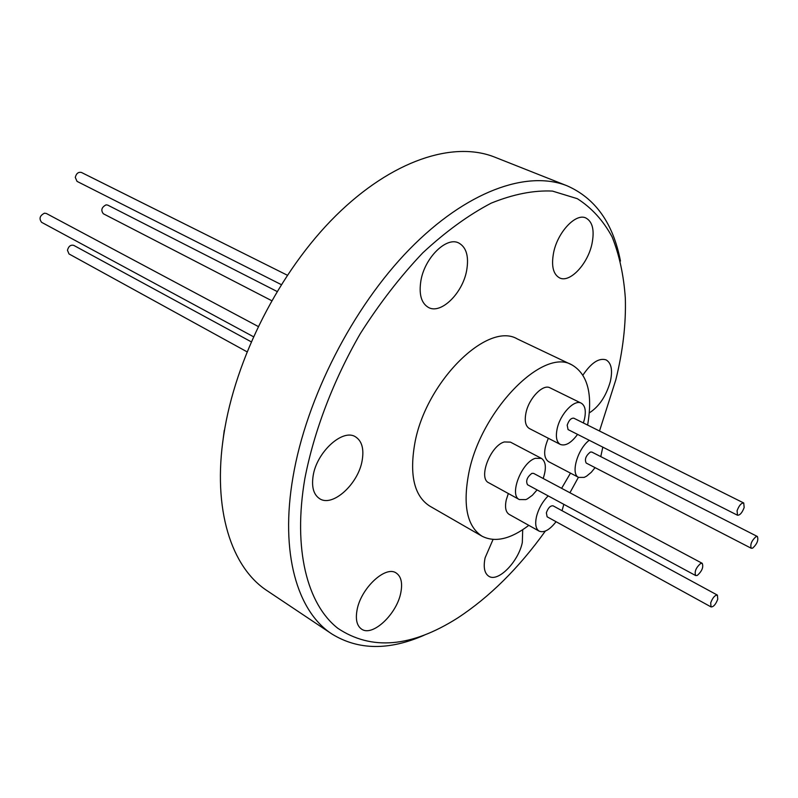 <?xml version="1.0" encoding="UTF-8"?>
<svg xmlns="http://www.w3.org/2000/svg" width="798" height="798" viewBox="0 0 798 798"><rect width="100%" height="100%" fill="white"/><g stroke="black" fill="none" stroke-linecap="round" stroke-linejoin="round"><path stroke-width="1.2" d="M277.046 291.469L107.75 205.116L106.084 204.847C101.605 207.251 100.688 210.223 103.331 213.754L271.669 300.666M251.171 341.783L73.725 245.365C70.633 244.637 68.548 246.273 67.461 250.273L68.997 253.934L246.991 351.788M287.32 275.21L81.456 172.468C78.374 171.779 76.319 173.425 75.281 177.405L77.027 181.375L281.255 284.607M258.173 326.472L46.374 213.495L44.489 213.186C39.8 215.6 38.843 218.652 41.606 222.323L253.415 336.706M528.805 525.353C510.63 539.169 495.049 542.79 482.062 536.216L429.763 506.102C414.312 496.166 409.314 475.339 414.761 443.638C425.514 382.072 487.538 320.906 517.423 338.99L571.927 364.905C587.697 374.152 592.934 394.202 587.617 425.075M570.48 473.124L561.622 488.326M482.062 536.216C467.119 526.54 462.68 505.573 468.745 473.314C480.715 410.631 543.079 347.19 571.927 364.905M595.079 467.638L591.288 472.286L586.5 476.226L584.176 477.384L578.63 477.404C570.4 474.142 577.503 449.005 589.243 440.287M548.356 438.282C543.428 449.962 543.438 457.713 548.386 461.543L578.63 477.404M563.837 504.356L562.031 510.69M556.056 521.712C549.662 529.912 544.037 533.054 539.169 531.139C535.787 528.934 534.889 524.126 536.465 516.715C538.57 508.615 542.48 501.673 548.186 495.907M508.336 493.513L506.221 500.007C504.735 507.348 505.713 512.136 509.164 514.381L539.169 531.139M577.572 434.391C571.228 442.94 565.493 446.291 560.346 444.446C556.525 442.092 555.478 436.785 557.204 428.546C560.326 413.853 574.43 399.08 581.243 403.17C585.183 405.564 586.241 410.95 584.425 419.329L583.358 422.95M581.243 403.17L549.992 387.828C543.029 383.688 528.954 398.162 526.002 412.706C524.366 420.875 525.503 426.152 529.403 428.546L560.346 444.446M537.084 489.912L532.356 495.289L527.408 498.88L525.802 499.608L519.388 499.588C508.855 495.219 521.543 462.241 535.368 458.301L541.413 458.381C545.982 461.583 546.57 468.286 543.189 478.491M541.413 458.381L510.431 442.122L504.306 441.952C490.371 445.683 477.972 478.251 488.695 482.74L519.388 499.588M751.267 548.276L586.191 463.049C584.435 459.379 585.832 455.708 590.38 452.057L591.857 452.067L757.372 536.495C758.669 540.116 757.093 544.007 752.644 548.156L751.267 548.276C749.98 544.645 751.556 540.755 756.025 536.615L757.372 536.495M711.048 606.919L547.119 516.795L546.361 512.795C548.116 507.877 550.351 505.553 553.064 505.822L717.402 595.118L717.761 599.188C715.756 604.395 713.512 606.969 711.048 606.919L710.689 602.869C712.694 597.652 714.938 595.069 717.402 595.118M737.502 515.229L568.056 429.573L567.188 425.164C568.884 420.247 571.099 417.923 573.822 418.192L743.736 502.989L744.165 507.508C742.19 512.715 739.965 515.289 737.502 515.229L737.073 510.74C739.048 505.513 741.262 502.94 743.736 502.989M695.696 575.567L527.518 484.735C525.613 480.905 527.069 477.114 531.887 473.354L533.593 473.374L702.22 563.318C703.666 567.099 702.021 571.139 697.292 575.438L695.696 575.567C694.26 571.777 695.916 567.737 700.654 563.448L702.22 563.318M522.71 529.722L522.311 542.56C518.291 561.932 497.962 582.6 488.785 576.246C484.436 573.303 483.209 567.169 485.104 557.812L493.054 539.458M400.875 592.335C397.125 613.911 372.367 637.303 361.474 629.043C356.896 625.742 355.409 619.507 357.005 610.32C360.576 588.485 385.634 565.044 396.287 573.074C401.105 576.445 402.641 582.869 400.875 592.335M362.192 460.316C358.462 483.867 332.557 507.568 319.599 498.66C313.604 494.64 311.449 487.039 313.135 475.877C316.626 452.057 342.821 428.287 355.509 436.835C361.873 440.965 364.097 448.785 362.192 460.316M466.611 270.751C462.511 293.315 441.095 314.382 428.656 307.569C421.274 303.34 418.711 294.302 420.945 280.437C424.815 257.664 446.441 236.447 458.68 242.941C466.451 247.27 469.094 256.547 466.611 270.751M591.897 244.158C587.587 264.308 569.832 283.11 559.657 277.943C553.084 274.312 551.099 265.754 553.682 252.268C557.822 231.959 575.767 212.986 585.802 217.944C592.655 221.674 594.69 230.413 591.897 244.158M582.939 375.1C591.298 362.741 599.009 357.664 606.091 359.878C611.408 363.04 612.814 370.282 610.31 381.614C606.111 396.187 599.108 406.611 589.323 412.885M620.465 261.056C613.193 223.37 595.418 198.303 567.139 185.824L494.78 157.156C453.374 140.558 391.978 160.258 335.838 215.699C279.809 271.111 235.22 358.502 223.709 435.209C212.268 509.274 231.33 567.548 267.29 590.829L332.008 634.061C358.342 650.24 389.075 650.619 424.217 635.188M567.139 185.824C527.119 169.755 466.261 191.211 409.424 249.335C352.706 307.43 306.342 398.162 293.026 476.855C279.829 552.864 297.215 611.597 332.008 634.061M599.507 431.01L615.807 379.868C622.929 351.04 626.101 323.789 625.323 298.103C623.747 275.39 619.348 255.001 612.126 236.956C603.278 220.587 591.677 207.839 577.333 198.692L552.445 191.081C533.663 190.183 513.244 194.203 491.179 203.151C468.536 214.991 445.753 231.55 422.83 252.796C400.327 276.487 379.499 303.43 360.317 333.604C333.355 380.397 314.103 430.91 304.866 478.501C292.766 549.024 307.14 604.385 337.903 628.355C371.459 650.719 411.309 647.308 457.454 618.111C489.413 597.203 518.71 568.186 545.353 531.069M224.268 430.292L222.512 443.947M569.932 492.755L578.41 477.294M602.799 447.139L600.774 456.616"/></g></svg>
